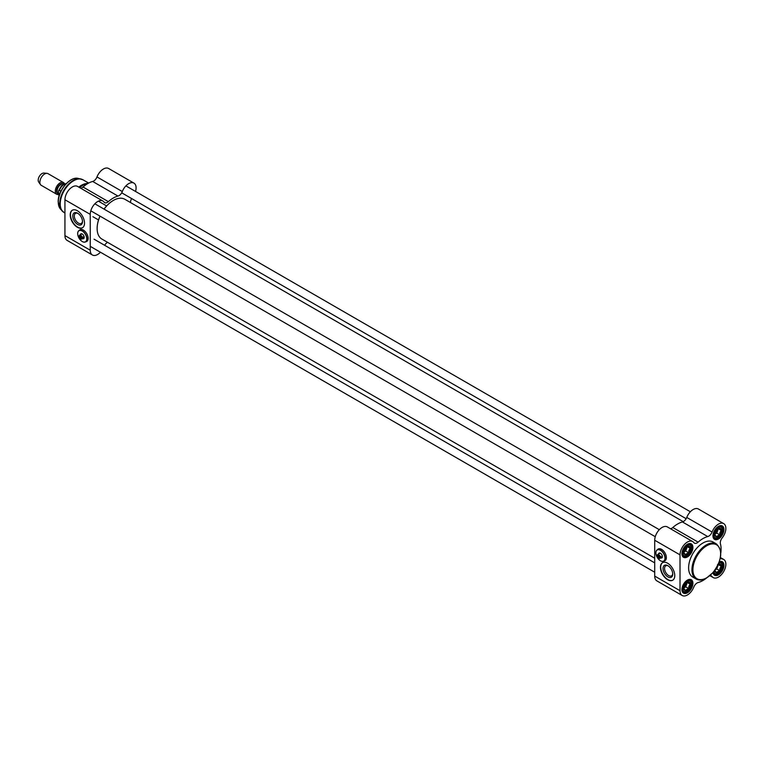 <?xml version="1.0" encoding="UTF-8"?>
<svg xmlns="http://www.w3.org/2000/svg" width="764" height="764" viewBox="0 0 764 764"><rect width="100%" height="100%" fill="white"/><g stroke="black" fill="none" stroke-linecap="round" stroke-linejoin="round"><path stroke-width="1.15" d="M654.71 558.226L101.889 239.056A22.958 13.255 -60 0 1 97.133 228.541A22.958 13.255 -60 0 1 100.036 216.155M104.095 209.135A22.958 13.255 -60 0 1 113.368 200.416A22.958 13.255 -60 0 1 124.847 199.28L683.226 521.659M113.273 200.474A22.691 13.103 120 0 0 113.177 200.531A22.691 13.103 120 0 0 104.038 209.107M99.989 216.117A22.691 13.103 120 0 0 97.133 228.321A22.691 13.103 120 0 0 97.133 228.426M660.22 556.841A2.225 1.289 -120 0 0 657.603 554.588A2.225 1.289 -120 0 0 657.221 555.103L659.829 556.832L660.984 556.393A2.225 1.289 60 0 1 661.061 556.994A2.225 1.289 60 0 1 660.984 557.5L659.829 557.93L657.221 556.211L657.985 555.762L660.984 557.5M658.616 558.283A2.225 1.289 -120 0 0 658.721 558.341A2.225 1.289 -120 0 0 659.829 558.455A2.225 1.289 -120 0 0 660.22 557.94M659.829 557.93A1.958 1.127 60 0 1 658.53 558.236A1.958 1.127 60 0 1 657.231 556.431M657.231 555.332A1.958 1.127 60 0 1 658.53 555.036A1.958 1.127 60 0 1 659.829 556.832M686.225 546.957A3.323 1.92 -60 0 1 686.234 547.196A3.323 1.92 -60 0 1 683.675 551.379M686.903 546.518A4.049 2.34 -60 0 1 686.559 548.886A4.049 2.34 -60 0 1 684.076 551.971A4.049 2.34 -60 0 1 683.599 552.2M686.941 546.461L688.565 546.031L690.217 548.39L688.947 550.261L688.565 552.649L685.251 554.559L683.599 552.21A4.727 2.731 120 0 0 686.941 554.177A4.727 2.731 120 0 0 690.284 548.39A4.727 2.731 120 0 0 686.941 546.461L686.941 546.461A4.727 2.731 120 0 0 683.599 552.248L685.728 551.016L687.151 546.413M690.217 548.39L687.38 546.757M688.565 552.649L685.728 551.016M686.225 582.808A3.323 1.92 -60 0 1 686.234 583.047A3.323 1.92 -60 0 1 683.675 587.22M686.903 582.359A4.049 2.34 -60 0 1 686.559 584.727A4.049 2.34 -60 0 1 684.076 587.812A4.049 2.34 -60 0 1 683.599 588.041L685.251 590.4L688.565 588.49L685.728 586.857L687.151 582.254M686.941 582.302A4.727 2.731 120 0 0 683.599 588.089A4.727 2.731 120 0 0 686.941 590.018A4.727 2.731 120 0 0 690.284 584.231A4.727 2.731 120 0 0 686.941 582.302L688.565 581.881L690.217 584.231L688.947 586.103L688.565 588.49M690.217 584.231L687.38 582.598M683.599 588.089L685.728 586.857M717.979 564.949A4.049 2.34 -60 0 1 717.597 566.812A4.049 2.34 -60 0 1 715.133 569.887L716.775 568.941L718.236 564.405M717.501 564.653L719.602 563.956L721.254 566.305L719.984 568.187L719.602 570.574L716.288 572.484L714.636 570.135M714.655 570.555A4.727 2.731 120 0 0 718.093 572.035A4.727 2.731 120 0 0 721.321 566.439A4.727 2.731 120 0 0 718.322 564.204M721.254 566.305L718.427 564.672M719.602 570.574L716.775 568.941M717.262 529.041A3.323 1.92 -60 0 1 717.272 529.28A3.323 1.92 -60 0 1 714.712 533.453M717.95 528.592A4.049 2.34 -60 0 1 717.597 530.961A4.049 2.34 -60 0 1 715.114 534.055A4.049 2.34 -60 0 1 714.636 534.284L716.288 536.643L719.602 534.733L716.775 533.1L718.189 528.497M717.979 528.535A4.727 2.731 120 0 0 714.636 534.332A4.727 2.731 120 0 0 717.979 536.261A4.727 2.731 120 0 0 721.321 530.464A4.727 2.731 120 0 0 717.979 528.535L719.602 528.115L721.254 530.464L719.984 532.346L719.602 534.733M721.254 530.464L718.427 528.831M714.636 534.322L716.775 533.1M707.75 536.576A5.405 3.123 120 0 0 712.067 532.05A10.467 6.045 -60 0 1 723.689 523.607L698.382 508.996A10.467 6.045 120 0 0 686.76 517.438A5.405 3.123 -60 0 1 682.443 521.955L707.75 536.576A25.661 14.812 120 0 0 698.124 542.134L672.817 527.523A5.405 3.123 -60 0 1 670.515 528.745M682.443 521.955A25.661 14.812 120 0 0 672.817 527.523M720.796 552.955A25.661 14.812 120 0 0 720.433 543.892A5.405 3.123 120 0 1 722.19 537.894A10.467 6.045 -60 0 0 723.689 523.607M682.185 595.5A10.467 6.045 -60 0 1 680.017 590.706L680.017 554.865A10.467 6.045 -60 0 1 684.582 544.331A10.467 6.045 -60 0 1 692.652 541.533L667.344 526.912A10.467 6.045 120 0 0 659.275 529.719A10.467 6.045 120 0 0 654.71 540.253L654.71 576.094A10.467 6.045 120 0 0 656.878 580.888L682.185 595.5A10.467 6.045 -60 0 0 693.808 587.058A5.405 3.123 120 0 1 698.124 582.54A25.661 14.812 120 0 0 706.156 578.319M660.44 567.327A10.133 5.845 60 0 1 662.531 562.696A10.133 5.845 60 0 1 672.664 568.54A10.133 5.845 60 0 1 672.664 580.239A10.133 5.845 60 0 1 664.861 577.527A10.133 5.845 60 0 1 660.44 567.327M657.489 549.669A6.752 3.896 60 0 1 658.205 549.02A6.752 3.896 60 0 1 661.586 549.354A6.752 3.896 60 0 1 665.998 555.304A6.752 3.896 60 0 1 664.957 560.719A6.752 3.896 60 0 1 664.04 561.015M665.1 560.633A6.752 3.896 60 0 1 664.327 560.852M657.775 549.507A6.752 3.896 60 0 1 658.358 548.944M692.652 541.533A10.467 6.045 -60 0 1 693.808 542.593A5.405 3.123 120 0 0 694.409 543.147A5.405 3.123 120 0 0 698.124 542.134M720.442 557.386A5.405 3.123 120 0 0 721.417 558.742A5.405 3.123 120 0 0 722.19 558.981A10.467 6.045 -60 0 1 723.689 559.449A10.467 6.045 -60 0 1 723.689 571.539A10.467 6.045 -60 0 1 713.223 577.584A10.467 6.045 -60 0 1 712.067 576.514A5.405 3.123 120 0 0 711.465 575.97A5.405 3.123 120 0 0 709.813 575.798M687.17 580.239A7.096 4.097 -60 0 1 690.484 580.019A7.096 4.097 -60 0 1 690.484 588.204A7.096 4.097 -60 0 1 683.398 592.301A7.096 4.097 -60 0 1 681.937 589.321M681.927 589.607A7.764 4.489 120 0 0 687.419 592.778A7.764 4.489 120 0 0 692.91 583.266A7.764 4.489 120 0 0 687.419 580.096A7.764 4.489 120 0 0 681.927 589.607M687.17 544.398A7.096 4.097 -60 0 1 690.484 544.178A7.096 4.097 -60 0 1 690.484 552.362A7.096 4.097 -60 0 1 683.398 556.459A7.096 4.097 -60 0 1 681.937 553.48M681.927 553.766A7.764 4.489 120 0 0 687.419 556.937A7.764 4.489 120 0 0 692.91 547.425A7.764 4.489 120 0 0 687.419 544.255A7.764 4.489 120 0 0 681.927 553.766M718.217 526.482A7.096 4.097 -60 0 1 721.531 526.253A7.096 4.097 -60 0 1 721.531 534.447A7.096 4.097 -60 0 1 714.436 538.534A7.096 4.097 -60 0 1 712.974 535.554M712.965 535.841A7.764 4.489 120 0 0 718.456 539.012A7.764 4.489 120 0 0 723.947 529.5A7.764 4.489 120 0 0 718.456 526.329A7.764 4.489 120 0 0 712.965 535.841M719.239 561.912A7.096 4.097 -60 0 1 721.531 562.103A7.096 4.097 -60 0 1 721.531 570.288A7.096 4.097 -60 0 1 714.436 574.385A7.096 4.097 -60 0 1 713.127 572.494M716.412 543.939L713.07 542.01A20.265 11.699 120 0 0 697.456 547.435A20.265 11.699 120 0 0 688.612 567.824A20.265 11.699 120 0 0 692.805 577.097L696.147 579.036C699.012 580.573 702.336 580.334 706.127 578.338L713.013 572.628C721.97 560.232 723.107 550.663 716.412 543.939A20.265 11.699 120 0 0 700.798 549.364A20.265 11.699 120 0 0 691.955 569.753A20.265 11.699 120 0 0 696.147 579.036M713.032 572.599A7.764 4.489 120 0 0 718.733 574.69A7.764 4.489 120 0 0 723.947 565.666A7.764 4.489 120 0 0 719.287 561.769M662.684 562.61A10.133 5.845 -120 0 0 660.726 567.165A10.133 5.845 -120 0 0 665.052 577.259A10.133 5.845 -120 0 0 672.807 580.153M672.721 573.63A5.787 3.342 60 0 1 671.546 575.865A5.787 3.342 60 0 1 665.921 572.79A5.787 3.342 60 0 1 665.759 565.847A5.787 3.342 60 0 1 668.29 565.943M672.74 574.108A6.866 3.963 -120 0 0 667.889 565.694A6.866 3.963 -120 0 0 663.028 568.502A6.866 3.963 -120 0 0 667.889 576.906A6.866 3.963 -120 0 0 672.74 574.108M660.488 560.795A6.551 3.782 -120 0 0 660.535 560.824A6.551 3.782 -120 0 0 663.811 561.148A6.551 3.782 -120 0 0 665.167 558.15A6.551 3.782 -120 0 0 662.302 551.56A6.551 3.782 -120 0 0 657.26 549.803A6.551 3.782 -120 0 0 655.904 552.802A6.551 3.782 -120 0 0 655.904 552.859M664.976 558.15A6.418 3.705 60 0 1 660.44 560.766A6.418 3.705 60 0 1 655.904 552.907A6.418 3.705 60 0 1 660.44 550.29A6.418 3.705 60 0 1 664.976 558.15M666.265 558.675A6.551 3.782 60 0 1 665.052 560.432L663.811 561.148M657.26 549.803L658.501 549.087A6.551 3.782 60 0 1 660.621 548.915M660.726 557.93A2.769 1.595 -120 0 0 662.398 556.66A2.769 1.595 -120 0 0 660.44 553.27A2.769 1.595 -120 0 0 658.501 554.072M662.388 556.488A2.368 1.366 60 0 1 661.91 557.414A2.368 1.366 60 0 1 661.443 557.519M659.217 553.661A2.368 1.366 60 0 1 659.542 553.317A2.368 1.366 60 0 1 660.583 553.365M58.408 194.524A6.752 3.896 -60 0 1 56.689 194.247A6.752 3.896 -60 0 1 55.294 191.153A6.752 3.896 -60 0 1 58.236 184.353A6.752 3.896 -60 0 1 63.441 182.548A6.752 3.896 -60 0 1 64.491 183.771M58.981 196.329L58.494 190.943L59.401 190.284L60.948 191.181M56.689 194.247L41.266 185.337A6.752 3.896 -60 0 1 40.511 184.64A6.752 3.896 -60 0 1 39.871 182.252A6.752 3.896 -60 0 1 42.259 176.092A6.752 3.896 -60 0 1 47.034 173.342A6.752 3.896 -60 0 1 48.017 173.648L63.441 182.548M40.511 184.64L38.716 182.099A5.405 3.123 -60 0 1 38.2 180.18A5.405 3.123 -60 0 1 40.11 175.252A5.405 3.123 -60 0 1 43.94 173.056L47.034 173.342M78.797 187.123A18.909 10.916 -60 0 1 86.208 183.551L88.204 183.284A20.265 11.699 -60 0 1 88.242 183.274M79.647 187.619A20.265 11.699 -60 0 1 88.204 183.284M100.456 252.235A10.467 6.045 -60 0 1 92.415 255.004A10.467 6.045 -60 0 1 90.248 250.21L90.248 214.369A10.467 6.045 -60 0 1 94.822 203.835A10.467 6.045 -60 0 1 102.892 201.028A10.467 6.045 -60 0 1 104.047 202.097A5.405 3.123 120 0 0 104.639 202.641A5.405 3.123 120 0 0 108.354 201.639L83.047 187.027A25.661 14.812 -60 0 1 92.683 181.46L117.99 196.071A5.405 3.123 120 0 0 122.307 191.554A10.467 6.045 -60 0 1 133.929 183.112A10.467 6.045 -60 0 1 135.543 191.449M108.354 201.639A25.661 14.812 -60 0 1 117.99 196.071M102.892 201.028L77.575 186.416A10.467 6.045 120 0 0 69.514 189.224A10.467 6.045 120 0 0 64.94 199.757L64.94 235.598A10.467 6.045 120 0 0 67.108 240.393L92.415 255.004M84.517 223.136A10.133 5.845 60 0 1 82.426 227.777A10.133 5.845 60 0 1 72.293 221.923A10.133 5.845 60 0 1 72.293 210.234A10.133 5.845 60 0 1 80.096 212.946A10.133 5.845 60 0 1 84.517 223.136M79.275 230.403A6.752 3.896 60 0 1 80 229.754A6.752 3.896 60 0 1 86.752 233.65A6.752 3.896 60 0 1 86.752 241.453A6.752 3.896 60 0 1 85.826 241.749M79.561 230.231A6.752 3.896 60 0 1 80.144 229.677M86.895 241.357A6.752 3.896 60 0 1 86.112 241.586M107.581 242.341A5.405 3.123 120 0 0 104.658 245.301M83.047 187.027A5.405 3.123 -60 0 1 80.755 188.25M133.929 183.112L108.622 168.5A10.467 6.045 120 0 0 96.99 176.942A5.405 3.123 -60 0 1 92.683 181.46M131.637 198.554A5.405 3.123 120 0 0 130.539 202.565M72.437 210.148A10.133 5.845 -120 0 0 72.58 221.761A10.133 5.845 -120 0 0 82.569 227.691M72.79 216.031A6.866 3.963 -120 0 0 77.641 224.444A6.866 3.963 -120 0 0 82.502 221.636A6.866 3.963 -120 0 0 77.641 213.232A6.866 3.963 -120 0 0 72.79 216.031M82.483 221.168A5.787 3.342 60 0 1 81.299 223.403A5.787 3.342 60 0 1 76.839 221.856A5.787 3.342 60 0 1 74.318 216.031A5.787 3.342 60 0 1 75.512 213.385A5.787 3.342 60 0 1 78.043 213.481M82.254 237.432A2.225 1.289 -120 0 0 79.637 235.188A2.225 1.289 -120 0 0 79.246 235.694L81.863 237.423L83.018 236.993A2.225 1.289 60 0 1 83.095 237.585A2.225 1.289 60 0 1 83.018 238.091L81.863 238.53L79.246 236.802L80.01 236.362L83.018 238.091M80.65 238.874A2.225 1.289 -120 0 0 80.755 238.931A2.225 1.289 -120 0 0 81.863 239.046A2.225 1.289 -120 0 0 82.254 238.53M81.863 238.53A1.958 1.127 60 0 1 80.564 238.826A1.958 1.127 60 0 1 79.255 237.031M79.255 235.923A1.958 1.127 60 0 1 80.564 235.627A1.958 1.127 60 0 1 81.863 237.423M82.273 241.529A6.551 3.782 -120 0 0 82.321 241.558A6.551 3.782 -120 0 0 85.597 241.882A6.551 3.782 -120 0 0 86.953 238.884A6.551 3.782 -120 0 0 84.097 232.285A6.551 3.782 -120 0 0 79.045 230.537A6.551 3.782 -120 0 0 77.689 233.536A6.551 3.782 -120 0 0 77.689 233.583M86.762 238.884A6.418 3.705 60 0 1 82.225 241.5A6.418 3.705 60 0 1 77.689 233.641A6.418 3.705 60 0 1 82.225 231.024A6.418 3.705 60 0 1 86.762 238.884M88.051 239.409A6.551 3.782 60 0 1 86.838 241.166L85.597 241.882M79.045 230.537L80.287 229.821A6.551 3.782 60 0 1 82.416 229.649M82.522 238.664A2.769 1.595 -120 0 0 84.183 237.394A2.769 1.595 -120 0 0 82.225 234.004A2.769 1.595 -120 0 0 80.296 234.806M84.183 237.212A2.368 1.366 60 0 1 83.696 238.139A2.368 1.366 60 0 1 83.238 238.253M81.003 234.395A2.368 1.366 60 0 1 81.337 234.051A2.368 1.366 60 0 1 82.378 234.09M682.644 552.802A6.074 3.505 -60 0 1 689.09 544.78A6.074 3.505 -60 0 1 689.09 553.375A6.074 3.505 -60 0 1 682.644 552.802M682.252 555.065A6.752 3.896 120 0 0 683.083 555.896C685.193 556.373 686.473 556.249 686.931 555.514L690.073 552.162C691.802 547.473 691.726 544.818 689.844 544.197A6.752 3.896 120 0 0 688.708 543.882M682.644 588.643A6.074 3.505 -60 0 1 689.09 580.621A6.074 3.505 -60 0 1 689.09 589.216A6.074 3.505 -60 0 1 682.644 588.643M682.252 590.906A6.752 3.896 120 0 0 683.083 591.737C685.193 592.224 686.473 592.09 686.931 591.355L690.073 588.013C691.802 583.314 691.726 580.659 689.844 580.038A6.752 3.896 120 0 0 688.708 579.723M718.876 562.867A6.074 3.505 -60 0 1 722.266 566.114A6.074 3.505 -60 0 1 718.284 573.019A6.074 3.505 -60 0 1 713.777 571.701M713.289 572.99A6.752 3.896 120 0 0 714.13 573.812C716.231 574.299 717.511 574.175 717.969 573.439L721.111 570.087C722.839 565.398 722.763 562.734 720.882 562.113A6.752 3.896 120 0 0 719.745 561.798M713.681 534.876A6.074 3.505 -60 0 1 720.127 526.854A6.074 3.505 -60 0 1 720.127 535.459A6.074 3.505 -60 0 1 713.681 534.876M713.289 537.149A6.752 3.896 120 0 0 714.13 537.971C716.231 538.458 717.511 538.334 717.969 537.589L721.111 534.246C722.839 529.557 722.763 526.893 720.882 526.272A6.752 3.896 120 0 0 719.745 525.957M654.71 540.253L680.017 554.865M654.71 576.094L680.017 590.706M712.067 532.05L686.76 517.438M710.692 575.722L712.067 576.514M722.19 558.981L720.815 558.188M692.91 569.753A19.587 11.307 -60 0 1 713.681 543.911A19.587 11.307 -60 0 1 713.681 571.615A19.587 11.307 -60 0 1 692.91 569.753M58.331 193.559L58.198 193.473A5.338 3.085 -60 0 1 57.09 191.038A5.338 3.085 -60 0 1 59.401 185.69A5.338 3.085 -60 0 1 63.498 184.22M63.718 184.105A5.606 3.237 120 0 0 59.296 185.041A5.606 3.237 120 0 0 56.574 190.952A5.606 3.237 120 0 0 58.341 193.741M59.401 190.284A7.831 4.527 -60 0 1 66.239 183.647M63.087 211.819A18.813 10.868 -60 0 1 62.085 210.893A18.813 10.868 -60 0 1 59.793 203.606A18.813 10.868 -60 0 1 66.869 185.958A18.813 10.868 -60 0 1 80.554 178.891A18.813 10.868 -60 0 1 81.863 179.301M60.222 203.931A18.909 10.916 -60 0 1 68.483 184.898A18.909 10.916 -60 0 1 83.056 179.836L78.167 178.404A18.03 10.409 -60 0 0 65.045 185.174A18.03 10.409 -60 0 0 58.274 202.088A18.03 10.409 -60 0 0 60.471 209.069L64.147 212.583A18.909 10.916 -60 0 1 60.222 203.931M90.248 250.21L64.94 235.598M90.248 214.369L64.94 199.757M59.258 195.861A17.381 10.037 -60 0 1 66.124 183.962M122.307 191.554L96.99 176.942M660 553.203L657.603 554.588M662.235 557.071L659.829 558.455M682.481 555.543L683.083 555.896M689.233 543.844L689.844 544.197M682.481 591.384L683.083 591.737M689.233 579.685L689.844 580.038M713.528 573.468L714.13 573.812M720.28 561.769L720.882 562.113M713.528 537.627L714.13 537.971M720.28 525.928L720.882 526.272M710.052 575.75L713.223 577.584M720.519 557.615L723.689 559.449M106.626 205.917L98.394 201.161M98.527 219.956L92.902 216.709M58.513 190.914L61.521 185.728L66.392 183.484M88.643 183.064L83.056 179.836M64.94 213.041L64.147 212.583M81.796 233.937L79.637 235.188M84.021 237.795L81.863 239.046M60.471 209.069L58.188 201.887C57.777 190.847 69.973 176.178 78.167 178.404M659.313 529.691L94.851 203.797M655.254 536.7L90.801 210.816M654.71 562.867L94.067 239.189M654.71 572.226L90.248 246.342M690.35 511.765L125.898 185.881M686.148 518.699L121.696 192.815"/></g></svg>
